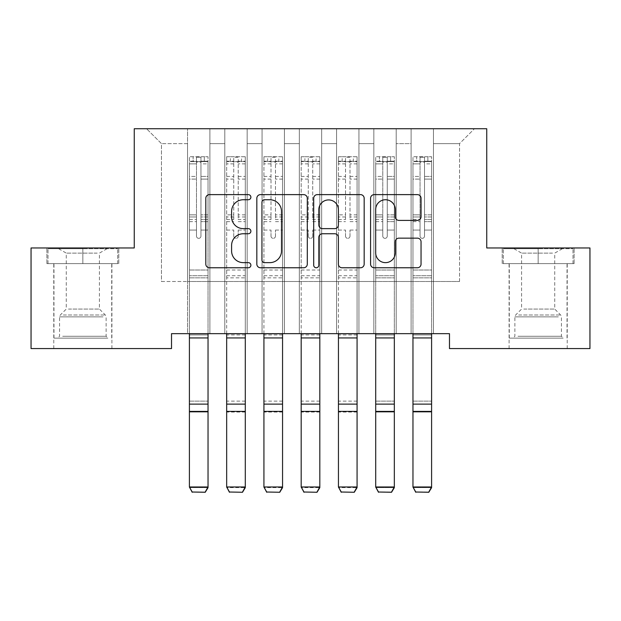 <?xml version="1.0" encoding="UTF-8"?>
<svg xmlns="http://www.w3.org/2000/svg" width="621" height="621" viewBox="0 0 621 621"><rect width="100%" height="100%" fill="white"/><g stroke="black" fill="none" stroke-linecap="round" stroke-linejoin="round"><path stroke-width="0.47" stroke-dasharray="3.1 2.33" d="M250.884 197.183A2.562 2.562 0 0 0 248.322 194.621L209.463 194.621A3.656 3.656 0 0 0 205.807 198.278L205.807 264.111A3.656 3.656 0 0 0 209.463 267.767L248.322 267.767A2.562 2.562 0 0 0 250.884 265.206A2.562 2.562 0 0 0 248.322 262.644L243.3 262.644A11.706 11.706 0 0 1 231.594 250.946L231.594 245.458A11.706 11.706 0 0 1 243.3 233.752L248.322 233.752A2.562 2.562 0 0 0 250.884 231.198A2.562 2.562 0 0 0 248.322 228.637L243.3 228.637A11.706 11.706 0 0 1 231.594 216.931L231.594 211.443A11.706 11.706 0 0 1 243.3 199.745L248.322 199.745A2.562 2.562 0 0 0 250.884 197.183M538.159 263.615L574.115 263.615L502.203 263.615L538.159 263.615L538.159 247.965L502.203 247.965L574.115 247.965L538.159 247.965L538.159 263.615L503.32 263.615L572.997 263.615L538.159 263.615L538.159 248.71L503.32 248.71L572.997 248.71L538.159 248.71L538.159 263.615M538.159 348.567L567.221 348.567L538.159 348.567M82.841 263.615L46.886 263.615L118.797 263.615L82.841 263.615L82.841 247.965L118.797 247.965L46.886 247.965L82.841 247.965L82.841 263.615L48.003 263.615L117.679 263.615L82.841 263.615L82.841 248.71L48.003 248.71L117.679 248.71L82.841 248.71L82.841 263.615M82.841 348.567L53.779 348.567L82.841 348.567M486.74 128.733L134.26 128.733L134.26 247.965L31.05 247.965L31.05 348.567L171.52 348.567L171.52 333.663L449.48 333.663L449.48 348.567L589.95 348.567L589.95 247.965L486.74 247.965L486.74 128.733M411.102 128.733L474.444 128.733L433.458 128.733L433.458 281.499L459.54 281.499L433.458 281.499L433.458 143.637L459.54 143.637L433.458 143.637L433.458 128.733L433.458 333.663L433.458 128.733L411.102 128.733L411.102 281.499L411.102 143.637L396.198 143.637L411.102 143.637L411.102 128.733L411.102 333.663L433.458 333.663L433.458 281.499L433.458 333.663L411.102 333.663L433.458 333.663L411.102 333.663L411.102 128.733M373.842 128.733L396.198 128.733L396.198 281.499L411.102 281.499L396.198 281.499L396.198 128.733L396.198 333.663L396.198 128.733L358.938 128.733L373.842 128.733L373.842 281.499L373.842 143.637L358.938 143.637L373.842 143.637L373.842 128.733L373.842 333.663L396.198 333.663L396.198 281.499L396.198 333.663L373.842 333.663L396.198 333.663L373.842 333.663L373.842 128.733M336.582 128.733L358.938 128.733L358.938 281.499L373.842 281.499L358.938 281.499L358.938 128.733L358.938 333.663L358.938 128.733L321.678 128.733L336.582 128.733L336.582 281.499L336.582 143.637L321.678 143.637L336.582 143.637L336.582 128.733L336.582 333.663L358.938 333.663L358.938 281.499L358.938 333.663L336.582 333.663L358.938 333.663L336.582 333.663L336.582 128.733M299.322 128.733L321.678 128.733L321.678 281.499L336.582 281.499L321.678 281.499L321.678 128.733L321.678 333.663L321.678 128.733L284.418 128.733L299.322 128.733L299.322 281.499L299.322 143.637L284.418 143.637L299.322 143.637L299.322 128.733L299.322 333.663L321.678 333.663L321.678 281.499L321.678 333.663L299.322 333.663L321.678 333.663L299.322 333.663L299.322 128.733M262.062 128.733L284.418 128.733L284.418 281.499L299.322 281.499L284.418 281.499L284.418 128.733L284.418 333.663L284.418 128.733L247.158 128.733L262.062 128.733L262.062 281.499L262.062 143.637L247.158 143.637L262.062 143.637L262.062 128.733L262.062 333.663L284.418 333.663L284.418 281.499L284.418 333.663L262.062 333.663L284.418 333.663L262.062 333.663L262.062 128.733M224.802 128.733L247.158 128.733L247.158 281.499L262.062 281.499L247.158 281.499L247.158 128.733L247.158 333.663L247.158 128.733L209.898 128.733L224.802 128.733L224.802 281.499L224.802 143.637L209.898 143.637L224.802 143.637L224.802 128.733L224.802 333.663L247.158 333.663L247.158 281.499L247.158 333.663L224.802 333.663L247.158 333.663L224.802 333.663L224.802 128.733M187.542 128.733L209.898 128.733L209.898 281.499L224.802 281.499L209.898 281.499L209.898 128.733L209.898 333.663L209.898 128.733L146.556 128.733L187.542 128.733L187.542 281.499L187.542 143.637L161.46 143.637L187.542 143.637L187.542 128.733L187.542 333.663L209.898 333.663L209.898 281.499L209.898 333.663L187.542 333.663L209.898 333.663L187.542 333.663L187.542 128.733M459.54 281.499L459.54 143.637L474.444 128.733L459.54 143.637L459.54 281.499M161.46 281.499L187.542 281.499L161.46 281.499L161.46 143.637L146.556 128.733L161.46 143.637L161.46 281.499M411.102 281.499L433.458 281.499L411.102 281.499L411.102 333.663L411.102 281.499M373.842 281.499L396.198 281.499L373.842 281.499L373.842 333.663L373.842 281.499M336.582 281.499L358.938 281.499L336.582 281.499L336.582 333.663L336.582 281.499M299.322 281.499L321.678 281.499L299.322 281.499L299.322 333.663L299.322 281.499M262.062 281.499L284.418 281.499L262.062 281.499L262.062 333.663L262.062 281.499M224.802 281.499L247.158 281.499L224.802 281.499L224.802 333.663L224.802 281.499M187.542 281.499L209.898 281.499L187.542 281.499L187.542 333.663L187.542 281.499M307.302 264.111L307.302 198.278A3.656 3.656 0 0 0 303.646 194.621L260.486 194.621A3.656 3.656 0 0 0 256.83 198.278L256.83 264.111A3.656 3.656 0 0 0 260.486 267.767L303.646 267.767A3.656 3.656 0 0 0 307.302 264.111M264.507 199.745A2.562 2.562 0 0 0 261.946 202.299L261.946 260.09A2.562 2.562 0 0 0 264.507 262.644L269.809 262.644A11.706 11.706 0 0 0 281.515 250.946L281.515 211.443A11.706 11.706 0 0 0 269.809 199.745L264.507 199.745M317.354 194.621L360.514 194.621A3.656 3.656 0 0 1 364.17 198.278L364.17 264.111A3.656 3.656 0 0 1 360.514 267.767L342.047 267.767A3.656 3.656 0 0 1 338.391 264.111L338.391 237.416A3.656 3.656 0 0 0 334.727 233.752L322.478 233.752A3.656 3.656 0 0 0 318.821 237.416L318.821 265.206A2.562 2.562 0 0 1 316.26 267.767A2.562 2.562 0 0 1 313.698 265.206L313.698 198.278A3.656 3.656 0 0 1 317.354 194.621M338.391 209.712A9.781 9.781 0 0 0 328.602 199.923A9.781 9.781 0 0 0 318.821 209.712L318.821 224.981A3.656 3.656 0 0 0 322.478 228.637L334.727 228.637A3.656 3.656 0 0 0 338.391 224.981L338.391 209.712M398.915 220.408L417.382 220.408A3.656 3.656 0 0 0 421.046 216.752L421.046 198.278A3.656 3.656 0 0 0 417.382 194.621L374.23 194.621A3.656 3.656 0 0 0 370.574 198.278L370.574 264.111A3.656 3.656 0 0 0 374.23 267.767L417.382 267.767A3.656 3.656 0 0 0 421.046 264.111L421.046 241.802A3.656 3.656 0 0 0 417.382 238.146L398.915 238.146A3.656 3.656 0 0 0 395.259 241.802L395.259 252.863A9.781 9.781 0 0 1 385.478 262.644A9.781 9.781 0 0 1 375.689 252.863L375.689 209.525A9.781 9.781 0 0 1 385.478 199.745A9.781 9.781 0 0 1 395.259 209.525L395.259 216.752A3.656 3.656 0 0 0 398.915 220.408M118.797 263.615L118.797 247.965L118.797 263.615M46.886 263.615L46.886 247.965L46.886 263.615M502.203 263.615L502.203 247.965L502.203 263.615M574.115 263.615L574.115 247.965L574.115 263.615M196.484 236.112A2.236 2.236 0.4 0 0 198.72 238.348A2.236 2.236 -179.6 0 1 196.484 236.112L196.484 230.073L196.484 236.112A2.236 2.236 179.8 0 0 198.72 238.348A2.236 2.236 0.4 0 0 200.956 236.112A2.236 2.236 -179.6 0 1 198.72 238.348A2.236 2.236 179.8 0 0 200.956 236.112L200.956 230.073L200.956 236.112A2.236 2.236 -0.2 0 1 198.72 238.348A2.236 2.236 -0.2 0 1 196.484 236.112L196.484 219.524L196.484 236.112M189.405 333.663L189.405 230.073L189.405 270.019L189.405 230.073L196.484 230.073L189.405 230.073L196.484 230.073L189.405 230.073L189.405 216.97L196.484 216.97L196.484 230.073L196.484 216.97L189.405 216.97L189.405 214.858L196.484 214.858L189.405 214.858L189.405 179.089L196.484 179.089L189.405 179.089L189.405 163.866L196.484 163.866L189.405 163.866L189.405 161.6L189.405 230.073L189.405 221.635L196.484 221.635L189.405 221.635L189.405 219.524L196.484 219.524L189.405 219.524L189.405 176.434L196.484 176.434L196.484 219.524L196.484 176.434L189.405 176.434L189.405 161.204L196.484 161.204L196.484 176.434L196.484 157.214L196.484 162.57L196.484 157.214L200.956 157.214L200.956 162.57C199.465 161.274 197.975 161.274 196.484 162.57L196.484 216.97L196.484 162.57C197.975 161.274 199.465 161.274 200.956 162.57L200.956 219.524L200.956 157.214L196.484 157.214L196.484 161.204L189.405 161.204L189.405 156.748L193.131 156.748L193.131 161.592L189.405 161.6L189.405 156.748L189.405 161.6L204.309 161.592L193.131 161.592L193.131 156.748L207.942 156.748L204.309 156.748L204.309 161.592L208.035 161.6L208.035 156.748L189.405 156.748L189.405 487.632L189.405 270.019L189.405 333.733L208.035 333.733L208.035 486.988L189.405 486.988L192.2 492.011L205.24 492.011L192.2 492.011M208.035 333.663L208.035 230.073L200.956 230.073L208.035 230.073L200.956 230.073L208.035 230.073L208.035 221.635L200.956 221.635L208.035 221.635L208.035 219.524L200.956 219.524L208.035 219.524L208.035 176.434L200.956 176.434L208.035 176.434L208.035 161.204L200.956 161.204L208.035 161.204L208.035 156.748L208.035 230.073L208.035 216.97L200.956 216.97L208.035 216.97L208.035 214.858L200.956 214.858L208.035 214.858L208.035 179.089L200.956 179.089L200.956 236.112L200.956 179.089L208.035 179.089L208.035 163.866L200.956 163.866L200.956 179.089L200.956 163.866L208.035 163.866L208.035 161.6L189.498 161.592L207.942 161.592L204.309 161.592L204.309 156.748L208.035 156.748L208.035 333.733L208.035 277.843L189.405 277.843L208.035 277.843L208.035 270.019L189.405 270.019L208.035 270.019L208.035 230.073L208.035 333.733L189.405 333.733L208.035 333.733L208.035 334.936L208.035 333.733M192.2 492.267L189.405 487.632L208.035 487.632L208.035 334.936L189.405 334.936L189.405 333.733M205.24 492.267L208.035 487.632L205.24 492.011M208.035 487.632L208.035 334.936L189.405 334.936L189.405 401.112L208.035 401.112L189.405 401.112L189.405 412.041L208.035 412.041L189.405 412.041L189.405 487.632L208.035 487.632M238.216 236.112A2.236 2.236 -0.2 0 1 235.98 238.348A2.236 2.236 179.8 0 0 238.216 236.112L238.216 230.073L238.216 236.112M226.758 156.748L230.391 156.748L230.391 161.592L226.665 161.6L226.665 156.748L245.295 156.748L245.295 333.663M245.295 156.748L245.295 333.733L226.665 333.733L226.665 277.843L245.295 277.843M245.295 412.041L226.665 412.041L226.665 487.632L245.295 487.632L245.295 333.733M226.665 161.6L226.665 277.843M226.665 156.748L226.665 333.663M226.665 412.041L226.665 333.733M230.391 156.748L245.202 156.748M230.391 161.592L241.569 161.592L241.569 156.748M245.295 161.6L226.758 161.592M245.202 161.592L241.569 161.592M226.665 219.524L233.744 219.524L233.744 157.214L238.216 157.214L238.216 219.524L245.295 219.524M245.295 214.858L238.216 214.858L238.216 162.57C236.725 161.274 235.235 161.274 233.744 162.57L233.744 214.858L226.665 214.858M233.744 236.112A2.236 2.236 179.8 0 0 235.98 238.348A2.236 2.236 -0.2 0 1 233.744 236.112L233.744 230.073L233.744 236.112M238.216 214.858L238.216 219.524M233.744 219.524L233.744 214.858M238.216 162.57L238.216 157.214M233.744 162.57L233.744 157.214M275.476 236.112A2.236 2.236 -0.2 0 1 273.24 238.348A2.236 2.236 179.8 0 0 275.476 236.112L275.476 230.073L275.476 236.112M264.018 156.748L267.651 156.748L267.651 161.592L263.925 161.6L263.925 156.748L282.555 156.748L282.555 333.663M282.555 156.748L282.555 333.733L263.925 333.733L263.925 277.843L282.555 277.843M282.555 412.041L263.925 412.041L263.925 487.632L282.555 487.632L282.555 333.733M263.925 161.6L263.925 277.843M263.925 156.748L263.925 333.663M263.925 412.041L263.925 333.733M267.651 156.748L282.462 156.748M267.651 161.592L278.829 161.592L278.829 156.748M282.555 161.6L264.018 161.592M282.462 161.592L278.829 161.592M263.925 219.524L271.004 219.524L271.004 157.214L275.476 157.214L275.476 219.524L282.555 219.524M282.555 214.858L275.476 214.858L275.476 162.57C273.985 161.274 272.495 161.274 271.004 162.57L271.004 214.858L263.925 214.858M271.004 236.112A2.236 2.236 179.8 0 0 273.24 238.348A2.236 2.236 -0.2 0 1 271.004 236.112L271.004 230.073L271.004 236.112M275.476 214.858L275.476 219.524M271.004 219.524L271.004 214.858M275.476 162.57L275.476 157.214M271.004 162.57L271.004 157.214M104.623 338.135L57.691 338.135L104.623 338.135M62.674 336.272L106.129 336.272L62.674 336.272M103.816 248.71L58.622 248.71L103.816 248.71M97.202 253.12L66.261 253.12L97.202 253.12M68.481 309.072L99.422 309.072L68.481 309.072M107.852 338.135L53.965 338.135L107.852 338.135M107.852 263.615L53.965 263.615L107.852 263.615M48.003 263.615L48.003 248.71L48.003 263.615M117.679 263.615L117.679 248.71L117.679 263.615M559.94 338.135L513.008 338.135L559.94 338.135M517.992 336.272L561.446 336.272L517.992 336.272M559.133 248.71L513.94 248.71L559.133 248.71M552.519 253.12L521.578 253.12L552.519 253.12M523.798 309.072L554.739 309.072L523.798 309.072M563.169 338.135L509.282 338.135L563.169 338.135M563.169 263.615L509.282 263.615L563.169 263.615M503.32 263.615L503.32 248.71L503.32 263.615M572.997 263.615L572.997 248.71L572.997 263.615M312.736 236.112A2.236 2.236 -0.2 0 1 310.5 238.348A2.236 2.236 179.8 0 0 312.736 236.112L312.736 230.073L312.736 236.112M301.278 156.748L304.911 156.748L304.911 161.592L301.185 161.6L301.185 156.748L319.815 156.748L319.815 333.663M319.815 156.748L319.815 333.733L301.185 333.733L301.185 277.843L319.815 277.843M319.815 412.041L301.185 412.041L301.185 487.632L319.815 487.632L319.815 333.733M301.185 161.6L301.185 277.843M301.185 156.748L301.185 333.663M301.185 412.041L301.185 333.733M304.911 156.748L319.722 156.748M304.911 161.592L316.089 161.592L316.089 156.748M319.815 161.6L301.278 161.592M319.722 161.592L316.089 161.592M301.185 219.524L308.264 219.524L308.264 157.214L312.736 157.214L312.736 219.524L319.815 219.524M319.815 214.858L312.736 214.858L312.736 162.57C311.245 161.274 309.755 161.274 308.264 162.57L308.264 214.858L301.185 214.858M308.264 236.112A2.236 2.236 179.8 0 0 310.5 238.348A2.236 2.236 -0.2 0 1 308.264 236.112L308.264 230.073L308.264 236.112M312.736 214.858L312.736 219.524M308.264 219.524L308.264 214.858M312.736 162.57L312.736 157.214M308.264 162.57L308.264 157.214M349.996 236.112A2.236 2.236 -0.2 0 1 347.76 238.348A2.236 2.236 179.8 0 0 349.996 236.112L349.996 230.073L349.996 236.112M338.538 156.748L342.171 156.748L342.171 161.592L338.445 161.6L338.445 156.748L357.075 156.748L357.075 333.663M357.075 156.748L357.075 333.733L338.445 333.733L338.445 277.843L357.075 277.843M357.075 412.041L338.445 412.041L338.445 487.632L357.075 487.632L357.075 333.733M338.445 161.6L338.445 277.843M338.445 156.748L338.445 333.663M338.445 412.041L338.445 333.733M342.171 156.748L356.982 156.748M342.171 161.592L353.349 161.592L353.349 156.748M357.075 161.6L338.538 161.592M356.982 161.592L353.349 161.592M338.445 219.524L345.524 219.524L345.524 157.214L349.996 157.214L349.996 219.524L357.075 219.524M357.075 214.858L349.996 214.858L349.996 162.57C348.505 161.274 347.015 161.274 345.524 162.57L345.524 214.858L338.445 214.858M345.524 236.112A2.236 2.236 179.8 0 0 347.76 238.348A2.236 2.236 -0.2 0 1 345.524 236.112L345.524 230.073L345.524 236.112M349.996 214.858L349.996 219.524M345.524 219.524L345.524 214.858M349.996 162.57L349.996 157.214M345.524 162.57L345.524 157.214M382.784 236.112A2.236 2.236 0.7 0 0 385.02 238.348A2.236 2.236 -179.3 0 1 382.784 236.112L382.784 230.073L382.784 236.112A2.236 2.236 179.8 0 0 385.02 238.348A2.236 2.236 0.7 0 0 387.256 236.112A2.236 2.236 -179.3 0 1 385.02 238.348A2.236 2.236 179.8 0 0 387.256 236.112L387.256 230.073L387.256 236.112A2.236 2.236 -0.2 0 1 385.02 238.348A2.236 2.236 -0.2 0 1 382.784 236.112L382.784 219.524L382.784 236.112M375.705 333.663L375.705 230.073L375.705 270.019L375.705 230.073L382.784 230.073L375.705 230.073L382.784 230.073L375.705 230.073L375.705 216.97L382.784 216.97L382.784 230.073L382.784 216.97L375.705 216.97L375.705 214.858L382.784 214.858L375.705 214.858L375.705 179.089L382.784 179.089L375.705 179.089L375.705 163.866L382.784 163.866L375.705 163.866L375.705 161.6L375.705 230.073L375.705 221.635L382.784 221.635L375.705 221.635L375.705 219.524L382.784 219.524L375.705 219.524L375.705 176.434L382.784 176.434L382.784 219.524L382.784 176.434L375.705 176.434L375.705 161.204L382.784 161.204L382.784 176.434L382.784 157.214L382.784 162.57L382.784 157.214L387.256 157.214L387.256 162.57C385.765 161.274 384.275 161.274 382.784 162.57L382.784 216.97L382.784 162.57C384.275 161.274 385.765 161.274 387.256 162.57L387.256 219.524L387.256 157.214L382.784 157.214L382.784 161.204L375.705 161.204L375.705 156.748L379.431 156.748L379.431 161.592L375.705 161.6L375.705 156.748L375.705 161.6L390.609 161.592L379.431 161.592L379.431 156.748L394.242 156.748L390.609 156.748L390.609 161.592L394.335 161.6L394.335 156.748L375.705 156.748L375.705 487.632L375.705 270.019L375.705 333.733L394.335 333.733L394.335 486.988L375.705 486.988L378.5 492.011L391.54 492.011L378.5 492.011M394.335 333.663L394.335 230.073L387.256 230.073L394.335 230.073L387.256 230.073L394.335 230.073L394.335 221.635L387.256 221.635L394.335 221.635L394.335 219.524L387.256 219.524L394.335 219.524L394.335 176.434L387.256 176.434L394.335 176.434L394.335 161.204L387.256 161.204L394.335 161.204L394.335 156.748L394.335 230.073L394.335 216.97L387.256 216.97L394.335 216.97L394.335 214.858L387.256 214.858L394.335 214.858L394.335 179.089L387.256 179.089L387.256 236.112L387.256 179.089L394.335 179.089L394.335 163.866L387.256 163.866L387.256 179.089L387.256 163.866L394.335 163.866L394.335 161.6L375.798 161.592L394.242 161.592L390.609 161.592L390.609 156.748L394.335 156.748L394.335 333.733L394.335 277.843L375.705 277.843L394.335 277.843L394.335 270.019L375.705 270.019L394.335 270.019L394.335 230.073L394.335 333.733L375.705 333.733L394.335 333.733L394.335 334.936L394.335 333.733M378.5 492.267L375.705 487.632L394.335 487.632L394.335 334.936L375.705 334.936L375.705 333.733M391.54 492.267L394.335 487.632L391.54 492.011M394.335 487.632L394.335 334.936L375.705 334.936L375.705 401.112L394.335 401.112L375.705 401.112L375.705 412.041L394.335 412.041L375.705 412.041L375.705 487.632L394.335 487.632M420.044 236.112A2.236 2.236 0.7 0 0 422.28 238.348A2.236 2.236 -179.3 0 1 420.044 236.112L420.044 230.073L420.044 236.112A2.236 2.236 179.8 0 0 422.28 238.348A2.236 2.236 0.7 0 0 424.516 236.112A2.236 2.236 -179.3 0 1 422.28 238.348A2.236 2.236 179.8 0 0 424.516 236.112L424.516 230.073L424.516 236.112A2.236 2.236 -0.2 0 1 422.28 238.348A2.236 2.236 -0.2 0 1 420.044 236.112L420.044 219.524L420.044 236.112M412.965 333.663L412.965 230.073L412.965 270.019L412.965 230.073L420.044 230.073L412.965 230.073L420.044 230.073L412.965 230.073L412.965 216.97L420.044 216.97L420.044 230.073L420.044 216.97L412.965 216.97L412.965 214.858L420.044 214.858L412.965 214.858L412.965 179.089L420.044 179.089L412.965 179.089L412.965 163.866L420.044 163.866L412.965 163.866L412.965 161.6L412.965 230.073L412.965 221.635L420.044 221.635L412.965 221.635L412.965 219.524L420.044 219.524L412.965 219.524L412.965 176.434L420.044 176.434L420.044 219.524L420.044 176.434L412.965 176.434L412.965 161.204L420.044 161.204L420.044 176.434L420.044 157.214L420.044 162.57L420.044 157.214L424.516 157.214L424.516 162.57C423.025 161.274 421.535 161.274 420.044 162.57L420.044 216.97L420.044 162.57C421.535 161.274 423.025 161.274 424.516 162.57L424.516 219.524L424.516 157.214L420.044 157.214L420.044 161.204L412.965 161.204L412.965 156.748L416.691 156.748L416.691 161.592L412.965 161.6L412.965 156.748L412.965 161.6L427.869 161.592L416.691 161.592L416.691 156.748L431.502 156.748L427.869 156.748L427.869 161.592L431.595 161.6L431.595 156.748L412.965 156.748L412.965 487.632L412.965 270.019L412.965 333.733L431.595 333.733L431.595 486.988L412.965 486.988L415.76 492.011L428.8 492.011L415.76 492.011M431.595 333.663L431.595 230.073L424.516 230.073L431.595 230.073L424.516 230.073L431.595 230.073L431.595 221.635L424.516 221.635L431.595 221.635L431.595 219.524L424.516 219.524L431.595 219.524L431.595 176.434L424.516 176.434L431.595 176.434L431.595 161.204L424.516 161.204L431.595 161.204L431.595 156.748L431.595 230.073L431.595 216.97L424.516 216.97L431.595 216.97L431.595 214.858L424.516 214.858L431.595 214.858L431.595 179.089L424.516 179.089L424.516 236.112L424.516 179.089L431.595 179.089L431.595 163.866L424.516 163.866L424.516 179.089L424.516 163.866L431.595 163.866L431.595 161.6L413.058 161.592L431.502 161.592L427.869 161.592L427.869 156.748L431.595 156.748L431.595 333.733L431.595 277.843L412.965 277.843L431.595 277.843L431.595 270.019L412.965 270.019L431.595 270.019L431.595 230.073L431.595 333.733L412.965 333.733L431.595 333.733L431.595 334.936L431.595 333.733M415.76 492.267L412.965 487.632L431.595 487.632L431.595 334.936L412.965 334.936L412.965 333.733M428.8 492.267L431.595 487.632L428.8 492.011M431.595 487.632L431.595 334.936L412.965 334.936L412.965 401.112L431.595 401.112L412.965 401.112L412.965 412.041L431.595 412.041L412.965 412.041L412.965 487.632L431.595 487.632M208.035 275.747L189.405 275.747L208.035 275.747M189.405 404.116L208.035 404.116M189.405 411.397L208.035 411.397M189.405 337.94L208.035 337.94M238.216 176.434L245.295 176.434M245.295 179.089L238.216 179.089M238.216 230.073L245.295 230.073L238.216 230.073M226.665 270.019L245.295 270.019M226.665 230.073L233.744 230.073L226.665 230.073M238.216 221.635L245.295 221.635M226.665 221.635L233.744 221.635M245.295 216.97L238.216 216.97M233.744 216.97L226.665 216.97M226.665 176.434L233.744 176.434M233.744 179.089L226.665 179.089M238.216 161.204L245.295 161.204M245.295 163.866L238.216 163.866M226.665 161.204L233.744 161.204M233.744 163.866L226.665 163.866M226.665 275.747L245.295 275.747M245.295 401.112L226.665 401.112M245.295 334.936L226.665 334.936M275.476 176.434L282.555 176.434M282.555 179.089L275.476 179.089M275.476 230.073L282.555 230.073L275.476 230.073M263.925 270.019L282.555 270.019M263.925 230.073L271.004 230.073L263.925 230.073M275.476 221.635L282.555 221.635M263.925 221.635L271.004 221.635M282.555 216.97L275.476 216.97M271.004 216.97L263.925 216.97M263.925 176.434L271.004 176.434M271.004 179.089L263.925 179.089M275.476 161.204L282.555 161.204M282.555 163.866L275.476 163.866M263.925 161.204L271.004 161.204M271.004 163.866L263.925 163.866M263.925 275.747L282.555 275.747M282.555 401.112L263.925 401.112M282.555 334.936L263.925 334.936M103.008 316.857L59.554 316.857L103.008 316.857M63.334 315.01L105.368 315.01L63.334 315.01M558.326 316.857L514.871 316.857L558.326 316.857M518.651 315.01L560.685 315.01L518.651 315.01M312.736 176.434L319.815 176.434M319.815 179.089L312.736 179.089M312.736 230.073L319.815 230.073L312.736 230.073M301.185 270.019L319.815 270.019M301.185 230.073L308.264 230.073L301.185 230.073M312.736 221.635L319.815 221.635M301.185 221.635L308.264 221.635M319.815 216.97L312.736 216.97M308.264 216.97L301.185 216.97M301.185 176.434L308.264 176.434M308.264 179.089L301.185 179.089M312.736 161.204L319.815 161.204M319.815 163.866L312.736 163.866M301.185 161.204L308.264 161.204M308.264 163.866L301.185 163.866M301.185 275.747L319.815 275.747M319.815 401.112L301.185 401.112M319.815 334.936L301.185 334.936M349.996 176.434L357.075 176.434M357.075 179.089L349.996 179.089M349.996 230.073L357.075 230.073L349.996 230.073M338.445 270.019L357.075 270.019M338.445 230.073L345.524 230.073L338.445 230.073M349.996 221.635L357.075 221.635M338.445 221.635L345.524 221.635M357.075 216.97L349.996 216.97M345.524 216.97L338.445 216.97M338.445 176.434L345.524 176.434M345.524 179.089L338.445 179.089M349.996 161.204L357.075 161.204M357.075 163.866L349.996 163.866M338.445 161.204L345.524 161.204M345.524 163.866L338.445 163.866M338.445 275.747L357.075 275.747M357.075 401.112L338.445 401.112M357.075 334.936L338.445 334.936M394.335 275.747L375.705 275.747L394.335 275.747M375.705 404.116L394.335 404.116M375.705 411.397L394.335 411.397M375.705 337.94L394.335 337.94M431.595 275.747L412.965 275.747L431.595 275.747M412.965 404.116L431.595 404.116M412.965 411.397L431.595 411.397M412.965 337.94L431.595 337.94M509.096 348.567L509.096 263.615M53.779 348.567L53.779 263.615M111.904 348.567L111.904 263.615M567.221 348.567L567.221 263.615M58.622 248.71L66.261 253.12L66.261 309.072L60.315 315.01L59.554 316.857L59.554 336.272L57.691 338.135M111.718 338.135L111.718 263.615M53.965 338.135L53.965 263.615M107.06 248.71L99.422 253.12L99.422 309.072L105.368 315.01L106.129 316.857L106.129 336.272L107.992 338.135M513.94 248.71L521.578 253.12L521.578 309.072L515.632 315.01L514.871 316.857L514.871 336.272L513.008 338.135M567.035 338.135L567.035 263.615M509.282 338.135L509.282 263.615M562.378 248.71L554.739 253.12L554.739 309.072L560.685 315.01L561.446 316.857L561.446 336.272L563.309 338.135"/><path stroke-width="0.93" d="M250.884 197.183A2.562 2.562 0 0 0 248.322 194.621L209.463 194.621A3.656 3.656 0 0 0 205.807 198.278L205.807 264.111A3.656 3.656 0 0 0 209.463 267.767L248.322 267.767A2.562 2.562 0 0 0 250.884 265.206A2.562 2.562 0 0 0 248.322 262.644L243.3 262.644A11.706 11.706 0 0 1 231.594 250.946L231.594 245.458A11.706 11.706 0 0 1 243.3 233.752L248.322 233.752A2.562 2.562 0 0 0 250.884 231.198A2.562 2.562 0 0 0 248.322 228.637L243.3 228.637A11.706 11.706 0 0 1 231.594 216.931L231.594 211.443A11.706 11.706 0 0 1 243.3 199.745L248.322 199.745A2.562 2.562 0 0 0 250.884 197.183M417.382 220.408A3.656 3.656 0 0 0 421.046 216.752L421.046 198.278A3.656 3.656 0 0 0 417.382 194.621L374.23 194.621A3.656 3.656 0 0 0 370.574 198.278L370.574 264.111A3.656 3.656 0 0 0 374.23 267.767L417.382 267.767A3.656 3.656 0 0 0 421.046 264.111L421.046 241.802A3.656 3.656 0 0 0 417.382 238.146L398.915 238.146A3.656 3.656 0 0 0 395.259 241.802L395.259 252.863A9.781 9.781 0 0 1 385.478 262.644A9.781 9.781 0 0 1 375.689 252.863L375.689 209.525A9.781 9.781 0 0 1 385.478 199.745A9.781 9.781 0 0 1 395.259 209.525L395.259 216.752A3.656 3.656 0 0 0 398.915 220.408L417.382 220.408M449.48 333.663L171.52 333.663L171.52 348.567L31.05 348.567L31.05 247.965L134.26 247.965L134.26 128.733L486.74 128.733L486.74 247.965L589.95 247.965L589.95 348.567L449.48 348.567L449.48 333.663M307.302 198.278A3.656 3.656 0 0 0 303.646 194.621L260.486 194.621A3.656 3.656 0 0 0 256.83 198.278L256.83 264.111A3.656 3.656 0 0 0 260.486 267.767L303.646 267.767A3.656 3.656 0 0 0 307.302 264.111L307.302 198.278M317.354 194.621L360.514 194.621A3.656 3.656 0 0 1 364.17 198.278L364.17 264.111A3.656 3.656 0 0 1 360.514 267.767L342.047 267.767A3.656 3.656 0 0 1 338.391 264.111L338.391 237.416A3.656 3.656 0 0 0 334.727 233.752L322.478 233.752A3.656 3.656 0 0 0 318.821 237.416L318.821 265.206A2.562 2.562 0 0 1 316.26 267.767A2.562 2.562 0 0 1 313.698 265.206L313.698 198.278A3.656 3.656 0 0 1 317.354 194.621M264.507 199.745A2.562 2.562 0 0 0 261.946 202.299L261.946 260.09A2.562 2.562 0 0 0 264.507 262.644L269.809 262.644A11.706 11.706 0 0 0 281.515 250.946L281.515 211.443A11.706 11.706 0 0 0 269.809 199.745L264.507 199.745M338.391 209.712A9.781 9.781 0 0 0 328.602 199.923A9.781 9.781 0 0 0 318.821 209.712L318.821 224.981A3.656 3.656 0 0 0 322.478 228.637L334.727 228.637A3.656 3.656 0 0 0 338.391 224.981L338.391 209.712M208.035 333.663L208.035 487.632L205.24 492.267L192.2 492.011L205.24 492.267M192.2 492.267L189.405 486.988L208.035 486.988L205.24 492.011M189.405 333.663L189.405 486.988L192.2 492.011M245.295 333.663L245.295 487.632L242.5 492.267L229.46 492.011L242.5 492.267M229.46 492.267L226.665 486.988L245.295 486.988L242.5 492.011M226.665 333.663L226.665 486.988L229.46 492.011M282.555 333.663L282.555 487.632L279.76 492.267L266.72 492.011L279.76 492.267M266.72 492.267L263.925 486.988L282.555 486.988L279.76 492.011M263.925 333.663L263.925 486.988L266.72 492.011M319.815 333.663L319.815 487.632L317.02 492.267L303.98 492.011L317.02 492.267M303.98 492.267L301.185 486.988L319.815 486.988L317.02 492.011M301.185 333.663L301.185 486.988L303.98 492.011M357.075 333.663L357.075 487.632L354.28 492.267L341.24 492.011L354.28 492.267M341.24 492.267L338.445 486.988L357.075 486.988L354.28 492.011M338.445 333.663L338.445 486.988L341.24 492.011M394.335 333.663L394.335 487.632L391.54 492.267L378.5 492.011L391.54 492.267M378.5 492.267L375.705 486.988L394.335 486.988L391.54 492.011M375.705 333.663L375.705 486.988L378.5 492.011M431.595 333.663L431.595 487.632L428.8 492.267L415.76 492.011L428.8 492.267M415.76 492.267L412.965 486.988L431.595 486.988L428.8 492.011M412.965 333.663L412.965 486.988L415.76 492.011M208.035 333.733L189.405 333.733M208.035 404.116L189.405 404.116M208.035 411.397L189.405 411.397M208.035 337.94L189.405 337.94M245.295 333.733L226.665 333.733M245.295 404.116L226.665 404.116M245.295 411.397L226.665 411.397M245.295 337.94L226.665 337.94M282.555 333.733L263.925 333.733M282.555 404.116L263.925 404.116M282.555 411.397L263.925 411.397M282.555 337.94L263.925 337.94M319.815 333.733L301.185 333.733M319.815 404.116L301.185 404.116M319.815 411.397L301.185 411.397M319.815 337.94L301.185 337.94M357.075 333.733L338.445 333.733M357.075 404.116L338.445 404.116M357.075 411.397L338.445 411.397M357.075 337.94L338.445 337.94M394.335 333.733L375.705 333.733M394.335 404.116L375.705 404.116M394.335 411.397L375.705 411.397M394.335 337.94L375.705 337.94M431.595 333.733L412.965 333.733M431.595 404.116L412.965 404.116M431.595 411.397L412.965 411.397M431.595 337.94L412.965 337.94"/></g></svg>
